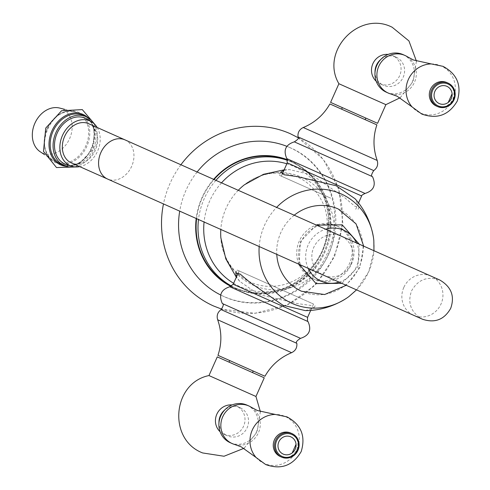 <?xml version="1.0" encoding="UTF-8"?>
<svg xmlns="http://www.w3.org/2000/svg" width="490" height="490" viewBox="0 0 490 490"><rect width="100%" height="100%" fill="white"/><g stroke="black" fill="none" stroke-linecap="round" stroke-linejoin="round"><path stroke-width="0.37" stroke-dasharray="2.45 1.84" d="M290.276 133.703A94.294 89.627 -66 0 1 333.806 256.301A94.294 89.627 -66 0 1 213.573 305.987M289.762 147.551A81.432 77.402 -66 0 1 327.351 253.428A81.432 77.402 -66 0 1 223.514 296.334A81.432 77.402 114 0 1 220.659 294.992L223.679 296.419C261.446 314.366 310.954 294.343 327.957 255.112C347.379 215.968 329.409 163.985 289.927 147.613L286.852 146.326A81.432 77.402 114 0 1 289.762 147.551M197.133 171.99A81.432 77.402 114 0 0 179.701 211.147M180.908 164.769A94.294 89.627 114 0 0 163.476 203.92M230.986 286.43A69.433 65.997 114 0 0 234.024 287.881A69.433 65.997 -66 0 0 322.555 251.29A69.433 65.997 -66 0 0 290.509 161.02A69.433 65.997 114 0 0 287.397 159.734M213.634 179.34A69.433 65.997 114 0 0 196.202 218.491M287.532 160.242A69.004 65.593 -66 0 1 290.331 161.412A69.004 65.593 -66 0 1 322.187 251.125A69.004 65.593 -66 0 1 234.196 287.489A69.004 65.593 -66 0 1 231.464 286.191M196.594 218.669A69.004 65.593 -66 0 1 214.026 179.512M234.196 287.489L236.1 288.334A69.004 65.593 -66 0 0 324.086 251.97A69.004 65.593 -66 0 0 292.23 162.257A69.004 65.593 114 0 0 287.563 160.395M290.331 161.412L292.23 162.257C325.617 176.088 340.82 220.108 324.362 253.293C309.943 286.552 268.03 303.512 236.1 288.334A69.004 65.593 114 0 1 231.592 286.105M305.301 310.611L314.102 308.026L310.574 305.405L297.436 303.598L258.659 294.441L239.757 281.425L236.523 276.783M283.937 170.3L289.547 169.595L311.867 174.936L344.617 197.623L354.748 206.18L359.06 207.05L355.091 198.781M294.214 215.214A45.043 42.82 114 0 0 276.776 254.371M338.223 208.961A45.043 42.82 -66 0 1 359.017 267.522A45.043 42.82 -66 0 1 301.577 291.262M330.689 198.138L279.367 175.291L330.689 198.138M330.076 197.868L281.327 176.161L330.076 197.868M376.877 124.87L329.893 103.954M364.554 119.382L341.64 109.184L364.554 119.382M365.252 117.821L342.339 107.616L365.252 117.821M377.576 123.309L330.591 102.386M338.902 83.729L385.887 104.646M376.191 81.242A15.429 14.663 114 0 0 380.007 83.759A15.429 14.663 114 0 0 399.681 75.632A15.429 14.663 114 0 0 392.557 55.566A15.429 14.663 114 0 0 388.135 54.415M392.557 55.566L396.085 57.14A15.429 14.663 114 0 0 380.007 60.166M375.022 71.356A15.429 14.663 114 0 0 383.535 85.327L380.007 83.759M396.085 57.14A15.429 14.663 -66 0 1 403.209 77.2A15.429 14.663 -66 0 1 383.535 85.327M403.043 54.604A20.574 19.557 -66 0 1 412.543 81.352A20.574 19.557 -66 0 1 386.31 92.194M407.368 56.742A20.574 19.557 -66 0 1 414.485 82.222A20.574 19.557 -66 0 1 390.787 93.976M446.862 82.559A12.856 12.219 -66 0 1 452.797 99.28A12.856 12.219 -66 0 1 436.4 106.054M288.494 292.898L237.178 270.051L288.494 292.898M264.778 282.338L313.526 304.045L264.778 282.338M217.97 355.336L264.961 376.253M230.3 360.824L253.214 371.022L230.3 360.824M229.602 362.386L252.515 372.59L229.602 362.386M217.278 356.898L264.263 377.821M255.952 396.477L208.967 375.56M223.948 434.281A15.429 14.663 114 0 0 243.622 426.147A15.429 14.663 114 0 0 236.499 406.088L240.027 407.656A15.429 14.663 -66 0 1 247.15 427.721A15.429 14.663 -66 0 1 227.476 435.849L223.948 434.281A15.429 14.663 114 0 1 220.132 431.764M236.499 406.088A15.429 14.663 114 0 0 232.076 404.936M240.027 407.656A15.429 14.663 114 0 0 223.942 410.681M218.963 421.872A15.429 14.663 114 0 0 227.476 435.849M246.985 405.126A20.574 19.557 -66 0 1 256.478 431.874A20.574 19.557 -66 0 1 230.251 442.715M251.303 407.264A20.574 19.557 -66 0 1 258.426 432.737A20.574 19.557 -66 0 1 234.728 444.497M290.803 433.08A12.856 12.219 -66 0 1 296.738 449.796A12.856 12.219 -66 0 1 280.341 456.57M312.706 278.577A28.928 27.501 114 0 0 349.597 263.332A28.928 27.501 114 0 0 336.244 225.719L338.063 226.527A28.928 27.501 114 0 1 351.422 264.141A28.928 27.501 114 0 1 314.531 279.386L312.706 278.577A28.928 27.501 -66 0 1 299.427 265.451M298.882 264.208A28.928 27.501 -66 0 1 316.313 225.057M317.6 224.628A28.928 27.501 -66 0 1 336.244 225.719M314.531 279.386A28.928 27.501 -66 0 1 301.179 241.772A28.928 27.501 -66 0 1 338.063 226.527M308.21 268.361A27.857 26.478 -66 0 1 325.642 229.204M339.123 282.124A27.857 26.478 114 0 0 356.555 242.973M350.987 263.951A21.431 20.372 114 0 0 341.095 236.088A21.431 20.372 114 0 0 313.772 247.383A21.431 20.372 114 0 0 323.663 275.245A21.431 20.372 114 0 0 350.987 263.951M88.745 123.731A21.431 16.862 -66 0 1 95.434 150.167A21.431 16.862 -66 0 1 71.307 162.888M97.173 127.486A24.433 19.226 -66 0 1 97.59 151.128A24.433 19.226 -66 0 1 79.741 166.643M87.067 119.125A25.076 19.729 -66 0 1 93.216 149.187A25.076 19.729 -66 0 1 66.769 164.726M93.737 123.388A26.785 21.082 -66 0 1 94.454 149.732A26.785 21.082 -66 0 1 74.394 166.827M59.651 108.063A24.133 18.988 114 0 1 62.059 108.896A24.133 18.988 -66 0 1 69.592 138.664A24.133 18.988 -66 0 1 42.428 152.984A24.133 18.988 114 0 1 40.198 151.753M215.925 180.357A69.004 65.593 114 0 0 198.493 219.514M233.62 283.306A65.868 62.61 114 0 0 240.088 286.675A65.868 62.61 -66 0 0 324.074 251.964A65.868 62.61 -66 0 0 293.669 166.331A65.868 62.61 114 0 0 286.84 163.776M221.511 182.844A65.868 62.61 114 0 0 204.079 222.001M301.485 177.153A59.161 56.234 -66 0 1 328.796 254.071A59.161 56.234 -66 0 1 253.361 285.241A59.161 56.234 114 0 1 220.849 237.73C221.566 254.322 231.488 273.438 250.696 282.258C261.286 286.932 272.562 287.661 284.525 284.451C301.197 279.465 313.674 268.44 321.967 251.382C327.283 239.236 328.753 226.968 326.377 214.565C325.231 203.632 314.219 183.891 297.485 177.166C278.253 168.842 257.409 174.097 244.424 184.785A59.161 56.234 114 0 1 301.485 177.153M238.256 190.304A59.161 56.234 114 0 0 220.825 229.455M259.186 246.537A60.007 57.036 -66 0 1 276.617 207.38M373.833 240.633A60.007 57.036 -66 0 1 348.947 296.53M287.25 162.852L361.645 195.969M365.044 193.458L286.846 158.644M294.319 141.855L372.516 176.669M373.729 170.594L298.03 136.888M303.255 127.523L377.19 160.444M431.292 63.927A25.719 24.445 114 0 1 441.141 65.942A25.719 24.445 -66 0 1 453.017 99.372A25.719 24.445 -66 0 1 420.224 112.927A25.719 24.445 114 0 1 412.139 106.955M307.604 317.355L233.209 284.237M229.81 286.748L308.008 321.562M300.535 338.351L222.338 303.537M221.125 309.613L296.824 343.319M291.599 352.684L217.664 319.762M256.074 457.476A25.719 24.445 114 0 0 264.165 463.442A25.719 24.445 -66 0 0 296.952 449.894A25.719 24.445 -66 0 0 285.082 416.457A25.719 24.445 114 0 0 275.233 414.442M403.791 287.459A21.431 20.372 114 0 0 413.683 315.321A21.431 20.372 114 0 0 441.006 304.027A21.431 20.372 114 0 0 431.114 276.164A21.431 20.372 114 0 0 403.791 287.459M124.981 139.871A21.431 16.862 -66 0 1 131.669 166.306A21.431 16.862 -66 0 1 107.549 179.022M83.19 115.395A26.785 21.082 -66 0 1 91.55 148.439A26.785 21.082 -66 0 1 61.397 164.34C93.088 173.289 104.437 122.788 83.19 115.395M87.765 117.551A27.611 21.725 -66 0 1 91.661 148.488A27.611 21.725 -66 0 1 66.064 166.3M78.21 112.284A27.605 21.725 -66 0 1 86.828 146.339A27.605 21.725 -66 0 1 55.756 162.723A27.605 21.725 114 0 1 47.138 128.668A27.605 21.725 114 0 1 78.21 112.284M77.445 112.841A26.785 21.082 114 0 0 74.774 111.91A26.785 21.082 114 0 0 47.291 128.735A26.785 21.082 114 0 0 53.177 160.42A26.785 21.082 114 0 0 55.652 161.78A26.785 21.082 -66 0 0 85.805 145.885A26.785 21.082 -66 0 0 77.445 112.841M298.085 137.666L323.363 159.471L338.958 189.361L342.841 223.256L334.578 256.644L315.291 285.125L287.507 304.921L254.861 313.337L221.743 309.141M239.757 281.425L236.321 277.236M284.139 169.846L289.547 169.595M373.956 250.721L368.682 271.828L356.524 289.872M359.06 207.05L357.676 210.155M280.752 172.18L279.367 175.291M281.327 176.161L282.228 174.14M355.722 209.285L358.533 202.97M400.177 97.737L413.046 81.579L416.445 61.207M314.102 308.026L315.487 304.915M235.794 273.163L237.178 270.051M313.526 304.045L310.715 310.36M239.132 270.921L238.232 272.948M260.38 411.729L256.987 432.1L244.118 448.252M363.666 246.139L359.746 267.846L346.234 285.29M299.041 264.282L300.456 241.454L316.473 225.124M359.256 244.173L357.841 267.001L341.824 283.33M323.663 275.245L422.398 319.204C410.908 312.43 407.288 303.004 411.539 290.907C417.995 279.533 427.427 275.913 439.836 280.047L341.095 236.088M94.987 124.583L93.033 149.101L76.122 166.955M64.711 109.35L74.774 111.91C52.455 104.297 32.585 148.923 53.177 160.42L44.541 154.65"/><path stroke-width="0.73" d="M283.753 145.181L286.852 146.326A81.432 77.402 114 0 0 283.753 145.181A81.432 77.402 114 0 0 197.133 171.99M179.701 211.147A81.432 77.402 114 0 0 217.738 293.455A81.432 77.402 114 0 0 220.659 294.992L217.738 293.455M298.085 137.666L290.276 133.703A94.294 89.627 114 0 0 180.908 164.769M163.476 203.92A94.294 89.627 114 0 0 213.573 305.987L221.743 309.141M287.397 159.734A69.433 65.997 114 0 0 213.634 179.34M196.202 218.491A69.433 65.997 114 0 0 230.986 286.43M231.464 286.191A69.004 65.593 -66 0 1 196.594 218.669M214.026 179.512A69.004 65.593 -66 0 1 287.532 160.242M236.523 276.783L235.794 273.163L240.106 274.026L250.237 282.583L282.987 305.27L305.301 310.611C319.786 310.568 333.463 306.489 346.332 298.367A60.007 57.036 -66 0 1 292.163 303.445A60.007 57.036 -66 0 1 259.186 246.537M276.617 207.38A60.007 57.036 -66 0 1 340.973 193.807A60.007 57.036 -66 0 1 373.447 237.46C370.875 222.46 364.756 209.567 355.091 198.781L336.195 185.765L297.418 176.608L284.28 174.801L280.752 172.18L283.937 170.3M363.666 246.139L356.077 223.899L338.223 208.961A45.043 42.82 114 0 0 294.214 215.214M276.776 254.371A45.043 42.82 114 0 0 301.577 291.262L324.631 294.533L346.234 285.29M377.19 160.444L303.255 127.523C314.813 122.696 323.694 114.838 329.893 103.954L376.877 124.87C372.939 136.765 373.043 148.623 377.19 160.444C378.402 164.634 377.245 168.015 373.729 170.594L298.03 136.888C299.317 137.849 298.079 139.503 294.319 141.855L372.516 176.669C376.283 185.055 373.79 190.647 365.044 193.458L286.846 158.644L287.25 162.852L361.645 195.969C361.191 195.651 362.318 194.812 365.044 193.458M385.887 104.646L338.902 83.729L330.591 102.386L377.576 123.309L385.887 104.646L400.177 97.737M388.135 54.415A15.429 14.663 114 0 0 372.884 63.7A15.429 14.663 114 0 0 376.191 81.242M404.991 55.474L403.043 54.604A20.574 19.557 114 0 0 381.6 58.641L380.007 60.166A15.429 14.663 114 0 0 375.022 71.356L374.96 73.561A20.574 19.557 114 0 0 386.31 92.194L388.258 93.063A20.574 19.557 114 0 1 378.758 66.315A20.574 19.557 114 0 1 404.991 55.474A20.574 19.557 -66 0 1 407.368 56.742L413.438 59.988L431.292 63.927A25.719 24.445 114 0 0 408.354 79.49A25.719 24.445 114 0 0 412.139 106.955L397.268 96.316L390.787 93.976A20.574 19.557 -66 0 1 388.258 93.063M381.6 58.641A20.574 19.557 114 0 0 374.96 73.561M448.08 83.104L446.862 82.559A12.856 12.219 114 0 0 430.465 89.333A12.856 12.219 114 0 0 436.4 106.054L437.619 106.593A12.856 12.219 114 0 0 454.016 99.819A12.856 12.219 114 0 0 448.08 83.104A12.856 12.219 114 0 0 431.684 89.878A12.856 12.219 114 0 0 437.619 106.593M438.213 105.92A11.999 11.405 114 0 0 453.513 99.599A11.999 11.405 114 0 0 447.97 83.992A11.999 11.405 114 0 0 432.67 90.319A11.999 11.405 114 0 0 438.213 105.92M446.929 86.344A9.426 8.961 -66 0 1 452.099 93.786A9.426 8.961 -66 0 1 448.246 102.435A9.426 8.961 -66 0 1 439.254 103.568A9.426 8.961 114 0 1 434.906 91.312A9.426 8.961 114 0 1 446.929 86.344M217.664 319.762L291.599 352.684C280.041 357.51 271.16 365.369 264.961 376.253L217.97 355.336C221.915 343.441 221.811 331.583 217.664 319.762C216.451 315.572 217.609 312.191 221.125 309.613L296.824 343.319C295.537 342.357 296.775 340.703 300.535 338.351L222.338 303.537C218.571 295.158 221.064 289.559 229.81 286.748L308.008 321.562C307.5 321.789 307.365 320.387 307.604 317.355L233.209 284.237L229.81 286.748M208.967 375.56L255.952 396.477L264.263 377.821L217.278 356.898L208.967 375.56C172.26 383.009 167.635 439.659 202.658 452.95L224.028 456.245L244.118 448.252M232.076 404.936A15.429 14.663 114 0 0 216.825 414.215A15.429 14.663 114 0 0 220.132 431.764M248.932 405.99L246.985 405.126A20.574 19.557 114 0 0 225.541 409.162L223.942 410.681A15.429 14.663 114 0 0 218.963 421.872L218.895 424.083A20.574 19.557 114 0 0 230.251 442.715L232.193 443.579A20.574 19.557 -66 0 0 234.728 444.497L241.203 446.837L256.074 457.476A25.719 24.445 114 0 1 252.295 430.012A25.719 24.445 114 0 1 275.233 414.442L257.379 410.51L251.303 407.264A20.574 19.557 -66 0 0 248.932 405.99A20.574 19.557 114 0 0 222.699 416.831A20.574 19.557 114 0 0 232.193 443.579M225.541 409.162A20.574 19.557 114 0 0 218.895 424.083M292.016 433.619L290.803 433.08A12.856 12.219 114 0 0 274.406 439.855A12.856 12.219 114 0 0 280.341 456.57L281.56 457.115A12.856 12.219 114 0 0 297.951 450.341A12.856 12.219 114 0 0 292.016 433.619A12.856 12.219 114 0 0 275.625 440.394A12.856 12.219 114 0 0 281.56 457.115M291.911 434.514A11.999 11.405 114 0 0 276.611 440.835A11.999 11.405 114 0 0 282.148 456.441A11.999 11.405 114 0 0 297.448 450.114A11.999 11.405 114 0 0 291.911 434.514M290.864 436.86A9.426 8.961 -66 0 1 296.04 444.301A9.426 8.961 -66 0 1 292.187 452.956A9.426 8.961 -66 0 1 283.196 454.089A9.426 8.961 114 0 1 278.841 441.833A9.426 8.961 114 0 1 290.864 436.86M299.427 265.451A28.928 27.501 -66 0 1 298.882 264.208M316.313 225.057A28.928 27.501 -66 0 1 317.6 224.628M339.123 282.124A27.857 26.478 114 0 1 321.048 281.119A27.857 26.478 -66 0 1 308.21 268.361M325.642 229.204A27.857 26.478 -66 0 1 343.711 230.214A27.857 26.478 114 0 1 356.555 242.973M107.549 179.022L71.307 162.888A21.431 16.862 -66 0 1 64.619 136.453A21.431 16.862 -66 0 1 88.745 123.731L439.836 280.047C451.327 286.822 454.947 296.248 450.696 308.345C444.24 319.719 434.808 323.339 422.398 319.204L107.549 179.022A21.431 16.862 -66 0 1 100.86 152.586A21.431 16.862 -66 0 1 124.981 139.871M79.741 166.643A24.433 19.226 -66 0 1 71.816 166.275A24.433 19.226 -66 0 1 70.088 165.626A24.433 19.226 114 0 1 62.463 135.491A24.433 19.226 114 0 1 89.964 120.993A24.433 19.226 -66 0 1 91.599 121.845A24.433 19.226 -66 0 1 97.173 127.486M71.816 166.275L66.769 164.726A25.076 19.729 -66 0 1 64.999 164.064A25.076 19.729 114 0 1 57.171 133.133A25.076 19.729 114 0 1 85.395 118.255A25.076 19.729 -66 0 1 87.067 119.125L91.599 121.845M74.394 166.827A26.785 21.082 -66 0 1 64.3 165.632L61.397 164.34A26.785 21.082 114 0 1 53.036 131.296A26.785 21.082 114 0 1 83.19 115.395L86.087 116.687A26.785 21.082 -66 0 1 93.737 123.388M86.087 116.687A26.785 21.082 114 0 0 55.934 132.588A26.785 21.082 114 0 0 64.3 165.632M64.711 109.35L59.651 108.063A24.133 18.988 114 0 0 34.894 123.217A24.133 18.988 114 0 0 40.198 151.753L44.541 154.65M287.563 160.395A69.004 65.593 114 0 0 215.925 180.357M198.493 219.514A69.004 65.593 114 0 0 231.592 286.105M286.84 163.776A65.868 62.61 114 0 0 221.511 182.844M204.079 222.001A65.868 62.61 114 0 0 233.62 283.306M284.139 169.846L263.522 174.293L244.424 184.785A59.161 56.234 114 0 0 238.256 190.304M220.825 229.455A59.161 56.234 114 0 0 220.849 237.73L225.835 258.94L236.321 277.236M373.447 237.46A60.007 57.036 -66 0 1 373.833 240.633L373.956 250.721M356.524 289.872L348.947 296.53A60.007 57.036 -66 0 1 346.332 298.367M87.765 117.551A27.611 21.725 -66 0 0 83.037 114.427A27.611 21.725 114 0 0 51.958 130.818A27.611 21.725 114 0 0 60.582 164.873A27.611 21.725 -66 0 0 66.064 166.3M282.228 174.14L287.25 162.852M358.533 202.97L361.645 195.969M286.846 158.644C283.079 150.265 285.572 144.666 294.319 141.855M372.516 176.669C370.942 176.357 371.346 174.336 373.729 170.594M298.03 136.888C297.589 132.551 299.329 129.427 303.255 127.523M365.136 119.646L365.834 118.078M341.64 109.184L342.339 107.616M338.902 83.729C319.872 51.462 358.876 10.125 392.19 27.256L408.942 40.933L416.445 61.207M412.139 106.955L421.78 114.054C437.129 119.505 448.956 115.162 457.274 101.02C461.917 85.517 457.17 73.953 443.021 66.34L431.292 63.927M452.099 93.786L448.246 102.435M310.715 310.36L307.604 317.355M238.232 272.948L233.209 284.237M308.008 321.562C311.775 329.942 309.282 335.54 300.535 338.351M222.338 303.537C223.912 303.849 223.507 305.876 221.125 309.613M296.824 343.319C297.265 347.655 295.525 350.779 291.599 352.684M253.214 371.022L252.515 372.59M229.718 360.56L229.02 362.128M255.952 396.477L260.38 411.729M275.233 414.442L286.962 416.861C301.111 424.475 305.858 436.033 301.209 451.535C292.898 465.684 281.07 470.026 265.721 464.569L256.074 457.476M296.04 444.301L292.187 452.956M341.824 283.33L316.075 283.594L299.041 264.282M316.473 225.124L342.222 224.861L359.256 244.173M76.122 166.955L56.497 167.549L43.475 151.398L45.76 128.055L61.581 110.734L82.296 109.601L94.987 124.583"/></g></svg>
